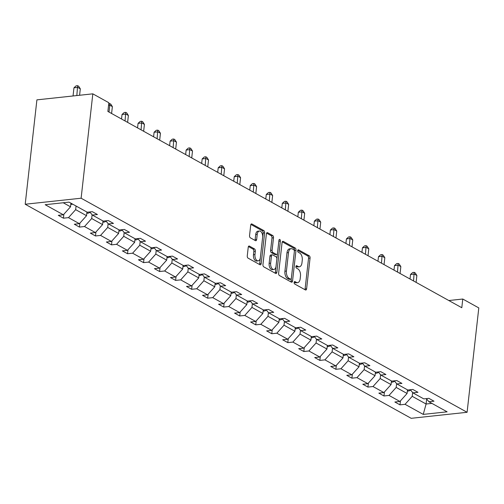 <?xml version="1.0" encoding="UTF-8"?>
<svg xmlns="http://www.w3.org/2000/svg" width="504" height="504" viewBox="0 0 504 504"><rect width="100%" height="100%" fill="white"/><g stroke="black" fill="none" stroke-linecap="round" stroke-linejoin="round"><path stroke-width="0.76" d="M294.128 282.41A1.26 0.712 83.9 0 0 294.695 283.998L305.411 289.939A1.802 1.014 83.9 0 0 305.796 290.027A1.802 1.014 83.9 0 0 306.615 288.792L310.061 258.054A1.802 1.014 83.9 0 0 309.242 255.793L298.526 249.845A1.26 0.712 83.9 0 0 298.261 249.789A1.26 0.712 83.9 0 0 297.688 250.652A1.26 0.712 83.9 0 0 298.261 252.239L299.647 253.008A5.771 3.245 83.9 0 1 302.261 260.259L301.972 262.823A5.771 3.245 83.9 0 1 299.363 266.774A5.771 3.245 83.9 0 1 298.135 266.496L296.749 265.728A1.26 0.712 83.9 0 0 296.478 265.665A1.26 0.712 83.9 0 0 295.905 266.534A1.26 0.712 83.9 0 0 296.478 268.115L297.864 268.89A5.771 3.245 83.9 0 1 300.478 276.142L300.195 278.699A5.771 3.245 83.9 0 1 297.581 282.649A5.771 3.245 83.9 0 1 296.352 282.379L294.966 281.61A1.26 0.712 83.9 0 0 294.695 281.547A1.26 0.712 83.9 0 0 294.128 282.41M249.436 246.109A1.802 1.014 83.9 0 0 249.052 246.021A1.802 1.014 83.9 0 0 248.233 247.256L247.269 255.881A1.802 1.014 83.9 0 0 248.081 258.142L259.982 264.745A1.802 1.014 83.9 0 0 260.366 264.833A1.802 1.014 83.9 0 0 261.185 263.598L264.632 232.861A1.802 1.014 83.9 0 0 263.812 230.593L251.912 223.996A1.802 1.014 83.9 0 0 251.528 223.908A1.802 1.014 83.9 0 0 250.715 225.143L249.549 235.557A1.802 1.014 83.9 0 0 250.362 237.825L255.459 240.647A1.802 1.014 83.9 0 0 255.843 240.736A1.802 1.014 83.9 0 0 256.656 239.501L257.235 234.335A4.826 2.715 83.9 0 1 259.415 231.034A4.826 2.715 83.9 0 1 262.628 237.327L260.36 257.563A4.826 2.715 83.9 0 1 258.18 260.864A4.826 2.715 83.9 0 1 254.967 254.57L255.345 251.2A1.802 1.014 83.9 0 0 254.526 248.932L249.436 246.109L248.692 246.185M467.095 412.291L478.8 307.913L462.773 299.029L461.796 307.724L107.875 111.428L108.851 102.728L92.824 93.838L81.119 198.217L467.095 412.291L411.176 418.314L25.2 204.24L81.119 198.217M278.63 273.275A1.802 1.014 83.9 0 0 279.443 275.537L291.344 282.139A1.802 1.014 83.9 0 0 291.728 282.227A1.802 1.014 83.9 0 0 292.547 280.993L295.993 250.255A1.802 1.014 83.9 0 0 295.174 247.987L283.273 241.391A1.802 1.014 83.9 0 0 282.889 241.303A1.802 1.014 83.9 0 0 282.076 242.537L278.63 273.275M275.663 273.439L263.762 266.843A1.802 1.014 83.9 0 1 262.949 264.575L266.396 233.837A1.802 1.014 83.9 0 1 267.208 232.602A1.802 1.014 83.9 0 1 267.593 232.691L272.689 235.513A1.802 1.014 83.9 0 1 273.502 237.781L272.11 250.249A1.802 1.014 83.9 0 0 272.922 252.517L276.299 254.388A1.802 1.014 83.9 0 0 276.683 254.476A1.802 1.014 83.9 0 0 277.502 253.241L278.958 240.263A1.26 0.712 83.9 0 1 279.531 239.4A1.26 0.712 83.9 0 1 280.369 241.044L276.866 272.292A1.802 1.014 83.9 0 1 276.047 273.527A1.802 1.014 83.9 0 1 275.663 273.439M69.054 202.136L87.236 212.222L92.301 211.674L97.436 214.521L92.371 215.069L103.263 221.111L108.328 220.563L113.463 223.411L108.398 223.959L119.29 230L124.349 229.452L129.49 232.3L124.425 232.848L135.318 238.89L140.377 238.342L145.517 241.189L140.452 241.737L151.345 247.779L156.404 247.231L161.545 250.078L156.479 250.627L167.372 256.668L172.431 256.12L177.572 258.968L172.507 259.516L183.399 265.551L188.458 265.01L193.599 267.857L188.534 268.405L199.42 274.441L204.485 273.899L209.62 276.746L204.561 277.294L215.447 283.33L220.513 282.788L225.647 285.636L220.588 286.184L231.475 292.219L236.54 291.677L241.674 294.525L236.615 295.073L247.502 301.108L252.567 300.567L257.702 303.414L252.643 303.956L263.529 309.998L268.594 309.456L273.729 312.304L268.67 312.845L279.556 318.887L284.621 318.345L289.756 321.193L284.691 321.735L295.583 327.776L300.649 327.235L305.783 330.082L300.718 330.624L311.611 336.666L316.676 336.118L321.81 338.971L316.745 339.513L327.638 345.555L332.697 345.007L337.837 347.861L332.772 348.403L343.665 354.444L348.724 353.896L353.865 356.75L348.799 357.292L359.692 363.334L364.751 362.786L369.892 365.639L364.827 366.181L375.719 372.223L380.778 371.675L385.919 374.522L380.854 375.071L391.747 381.112L396.805 380.564L401.94 383.412L396.881 383.96L407.767 390.001L412.833 389.453L417.967 392.301L412.908 392.849L423.795 398.891L428.86 398.343L433.994 401.19L428.935 401.738L447.117 411.825L423.24 414.395L405.059 404.309L399.993 404.857L394.859 402.003L399.918 401.461L389.031 395.419L383.966 395.968L378.832 393.114L383.891 392.572L373.004 386.53L367.939 387.078L362.804 384.224L367.863 383.683L356.977 377.641L351.912 378.189L346.777 375.335L351.836 374.793L340.95 368.752L335.885 369.3L330.75 366.452L335.815 365.904L324.923 359.862L319.857 360.41L314.723 357.563L319.788 357.015L308.895 350.973L303.83 351.521L298.696 348.674L303.761 348.125L292.868 342.084L287.809 342.632L282.668 339.784L287.734 339.236L276.841 333.194L271.782 333.743L266.641 330.895L271.706 330.347L260.814 324.311L255.755 324.853L250.614 322.006L255.679 321.457L244.787 315.422L239.728 315.964L234.587 313.116L239.652 312.568L228.759 306.533L223.7 307.075L218.566 304.227L223.625 303.679L212.738 297.644L207.673 298.185L202.539 295.338L207.598 294.79L196.711 288.754L191.646 289.296L186.512 286.448L191.57 285.907L180.684 279.865L175.619 280.407L170.484 277.559L175.543 277.017L164.657 270.976L159.592 271.517L154.457 268.67L159.516 268.128L148.63 262.086L143.564 262.628L138.43 259.781L143.495 259.239L132.602 253.197L127.537 253.739L122.403 250.891L127.468 250.349L116.575 244.308L111.51 244.856L106.376 242.002L111.441 241.46L100.548 235.418L95.489 235.966L90.348 233.113L95.413 232.571L84.521 226.529L79.462 227.077L74.321 224.223L79.386 223.681L68.494 217.64L63.435 218.188L58.294 215.334L63.359 214.792L45.177 204.706L69.054 202.136M86.959 212.064L86.549 215.693L75.663 209.651L76.066 206.029M75.663 209.651L68.494 217.64M86.549 215.693L79.386 223.681M89.769 211.951L92.371 215.069M102.986 220.954L102.577 224.582L91.69 218.541L92.112 214.761M91.69 218.541L84.521 226.529M102.577 224.582L95.413 232.571M105.796 220.834L108.398 223.959M119.013 229.843L118.604 233.472L107.717 227.43L108.139 223.65M107.717 227.43L100.548 235.418M118.604 233.472L111.441 241.46M121.823 229.723L124.425 232.848M135.041 238.732L134.631 242.355L123.745 236.319L124.167 232.533M123.745 236.319L116.575 244.308M134.631 242.355L127.468 250.349M137.85 238.613L140.452 241.737M151.068 247.621L150.658 251.244L139.772 245.209L140.194 241.422M139.772 245.209L132.602 253.197M150.658 251.244L143.495 259.239M153.877 247.502L156.479 250.627M167.095 256.511L166.685 260.133L155.793 254.098L156.221 250.312M155.793 254.098L148.63 262.086M166.685 260.133L159.516 268.128M169.898 256.391L172.507 259.516M183.116 265.4L182.713 269.023L171.82 262.987L172.248 259.201M171.82 262.987L164.657 270.976M182.713 269.023L175.543 277.017M185.926 265.28L188.534 268.405M199.143 274.289L198.74 277.912L187.847 271.877L188.276 268.09M187.847 271.877L180.684 279.865M198.74 277.912L191.57 285.907M201.953 274.17L204.561 277.294M215.17 283.179L214.767 286.801L203.874 280.76L204.303 276.979M203.874 280.76L196.711 288.754M214.767 286.801L207.598 294.79M217.98 283.059L220.588 286.184M231.197 292.068L230.794 295.691L219.901 289.649L220.324 285.869M219.901 289.649L212.738 297.644M230.794 295.691L223.625 303.679M234.007 291.948L236.615 295.073M247.225 300.957L246.821 304.58L235.929 298.538L236.351 294.758M235.929 298.538L228.759 306.533M246.821 304.58L239.652 312.568M250.034 300.838L252.643 303.956M263.252 309.847L262.849 313.469L251.956 307.427L252.378 303.647M251.956 307.427L244.787 315.422M262.849 313.469L255.679 321.457M266.062 309.727L268.67 312.845M279.279 318.736L278.869 322.358L267.983 316.317L268.405 312.537M267.983 316.317L260.814 324.311M278.869 322.358L271.706 330.347M282.089 318.616L284.691 321.735M295.306 327.625L294.897 331.248L284.01 325.206L284.432 321.426M284.01 325.206L276.841 333.194M294.897 331.248L287.734 339.236M298.116 327.506L300.718 330.624M311.333 336.514L310.924 340.137L300.038 334.095L300.46 330.315M300.038 334.095L292.868 342.084M310.924 340.137L303.761 348.125M314.143 336.395L316.745 339.513M327.361 345.404L326.951 349.026L316.065 342.985L316.487 339.205M316.065 342.985L308.895 350.973M326.951 349.026L319.788 357.015M330.17 345.284L332.772 348.403M343.388 354.287L342.978 357.916L332.092 351.874L332.514 348.094M332.092 351.874L324.923 359.862M342.978 357.916L335.815 365.904M346.198 354.173L348.799 357.292M359.415 363.176L359.006 366.805L348.119 360.763L348.541 356.983M348.119 360.763L340.95 368.752M359.006 366.805L351.836 374.793M362.219 363.063L364.827 366.181M375.442 372.065L375.033 375.694L364.14 369.652L364.568 365.873M364.14 369.652L356.977 377.641M375.033 375.694L367.863 383.683M378.246 371.952L380.854 375.071M391.463 380.955L391.06 384.584L380.167 378.542L380.596 374.762M380.167 378.542L373.004 386.53M391.06 384.584L383.891 392.572M394.273 380.835L396.881 383.96M407.49 389.844L407.087 393.473L396.194 387.431L396.623 383.651M396.194 387.431L389.031 395.419M407.087 393.473L399.918 401.461M410.3 389.724L412.908 392.849M426.655 399.004L426.094 404.013L412.222 396.32L412.65 392.534M412.222 396.32L405.059 404.309M423.24 414.395L426.094 404.013L431.903 403.383M92.824 93.838L36.905 99.861L25.2 204.24M462.773 299.029L448.825 300.529M63.239 202.759L70.529 206.804L70.932 203.175M426.327 398.614L428.935 401.738M70.529 206.804L63.359 214.792M400.441 400.882L399.993 404.857M384.413 391.992L383.966 395.968M368.386 383.103L367.939 387.078M352.359 374.214L351.912 378.189M336.332 365.324L335.885 369.3M320.305 356.435L319.857 360.41M304.277 347.546L303.83 351.521M288.25 338.656L287.809 342.632M272.223 329.767L271.782 333.743M256.196 320.878L255.755 324.853M240.175 311.989L239.728 315.964M224.148 303.099L223.7 307.075M208.121 294.21L207.673 298.185M192.093 285.327L191.646 289.296M176.066 276.438L175.619 280.407M160.039 267.548L159.592 271.517M144.012 258.659L143.564 262.628M127.985 249.77L127.537 253.739M111.957 240.881L111.51 244.856M95.93 231.991L95.489 235.966M79.903 223.102L79.462 227.077M63.876 214.213L63.435 218.188M294.172 282.164L294.84 282.542A5.771 3.245 83.9 0 0 296.075 282.813L297.581 282.649M299.363 266.774L297.851 266.937A5.771 3.245 83.9 0 1 296.623 266.66L295.949 266.288M304.907 289.661A1.802 1.014 83.9 0 0 305.103 288.956L308.549 258.218A1.802 1.014 83.9 0 0 307.73 255.95L297.732 250.406M290.839 281.862A1.802 1.014 83.9 0 0 291.035 281.15L294.481 250.419A1.802 1.014 83.9 0 0 293.662 248.151L282.272 241.832M290.506 279.134A1.26 0.712 83.9 0 0 290.77 279.191A1.26 0.712 83.9 0 0 291.344 278.328L294.368 251.351A1.26 0.712 83.9 0 0 293.8 249.763L292.339 248.951A5.771 3.245 83.9 0 0 291.104 248.68A5.771 3.245 83.9 0 0 288.496 252.624L286.429 271.07A5.771 3.245 83.9 0 0 289.044 278.321L290.506 279.134L288.994 279.298A1.26 0.712 83.9 0 0 289.264 279.355A1.26 0.712 83.9 0 0 289.51 279.241M291.104 248.68L289.592 248.837A5.771 3.245 83.9 0 0 286.984 252.787L288.496 252.624M288.994 279.298L287.532 278.485A5.771 3.245 83.9 0 1 284.918 271.228L286.984 252.787M266.591 233.132L271.177 235.677L272.689 235.513M276.683 254.476L275.178 254.64A1.802 1.014 83.9 0 1 274.793 254.552L271.41 252.674A1.802 1.014 83.9 0 1 270.598 250.412L271.996 237.945A1.802 1.014 83.9 0 0 271.177 235.677M275.159 273.162A1.802 1.014 83.9 0 0 275.354 272.456L278.857 241.208A1.26 0.712 83.9 0 0 278.869 241.044M270.654 263.183A4.826 2.715 83.9 0 0 273.867 269.476A4.826 2.715 83.9 0 0 276.053 266.175L276.853 259.043A1.802 1.014 83.9 0 0 276.034 256.775L272.658 254.904A1.802 1.014 83.9 0 0 272.273 254.816A1.802 1.014 83.9 0 0 271.454 256.051L270.654 263.183L269.142 263.346A4.826 2.715 83.9 0 0 272.362 269.64L273.867 269.476M272.273 254.816L270.761 254.98A1.802 1.014 83.9 0 0 269.942 256.215L271.454 256.051M269.142 263.346L269.942 256.215M258.18 260.864L256.668 261.028A4.826 2.715 83.9 0 1 253.455 254.734L253.833 251.357A1.802 1.014 83.9 0 0 253.014 249.096L248.428 246.551M259.415 231.034L257.903 231.197A4.826 2.715 83.9 0 0 255.723 234.499L257.235 234.335M254.955 240.37A1.802 1.014 83.9 0 0 255.144 239.665L255.723 234.499M259.478 264.468A1.802 1.014 83.9 0 0 259.673 263.756L263.119 233.024A1.802 1.014 83.9 0 0 262.3 230.756L250.91 224.438M407.364 390.972L408.334 391.028A4.87 3.742 -61 0 0 410.558 390.033M416.102 282.379L416.871 275.493L414.307 274.069L410.527 274.472L410.017 279.008M410.527 274.472L412.681 272.519L414.194 272.355L413.532 280.955M414.194 272.355L415.22 272.922L416.871 275.493M391.337 382.082L392.307 382.139A4.87 3.742 -61 0 0 394.531 381.144M400.075 273.489L400.844 266.603L398.28 265.18L394.5 265.583L393.989 270.119M394.5 265.583L396.654 263.63L398.166 263.466L397.505 272.066M398.166 263.466L399.193 264.033L400.844 266.603M375.31 373.193L376.286 373.256A4.87 3.742 -61 0 0 378.504 372.254M384.048 264.6L384.817 257.714L382.252 256.29L378.473 256.693L377.962 261.229M378.473 256.693L380.627 254.741L382.139 254.577L381.478 263.176M382.139 254.577L383.166 255.144L384.817 257.714M359.289 364.304L360.259 364.367A4.87 3.742 -61 0 0 362.477 363.365M368.021 255.711L368.789 248.825L366.225 247.401L362.445 247.804L361.935 252.34M362.445 247.804L364.606 245.851L366.112 245.687L365.45 254.287M366.112 245.687L367.139 246.261L368.789 248.825M343.262 355.414L344.232 355.478A4.87 3.742 -61 0 0 346.45 354.482M351.994 246.821L352.769 239.936L350.198 238.512L346.418 238.915L345.908 243.451M346.418 238.915L348.579 236.962L350.085 236.798L349.423 245.398M350.085 236.798L351.118 237.371L352.769 239.936M327.235 346.531L328.205 346.588A4.87 3.742 -61 0 0 330.422 345.593M335.966 237.932L336.741 231.046L334.171 229.622L330.391 230.032L329.887 234.562M330.391 230.032L332.552 228.073L334.064 227.909L333.396 236.508M334.064 227.909L335.091 228.482L336.741 231.046M311.207 337.642L312.178 337.699A4.87 3.742 -61 0 0 314.401 336.704M319.939 229.043L320.714 222.157L318.144 220.733L314.364 221.143L313.86 225.672M314.364 221.143L316.525 219.183L318.037 219.019L317.369 227.619M318.037 219.019L319.063 219.593L320.714 222.157M295.18 328.753L296.15 328.81A4.87 3.742 -61 0 0 298.374 327.814M303.912 220.154L304.687 213.268L302.117 211.844L298.337 212.253L297.832 216.783M298.337 212.253L300.497 210.294L302.009 210.13L301.342 218.73M302.009 210.13L303.036 210.703L304.687 213.268M279.153 319.864L280.123 319.92A4.87 3.742 -61 0 0 282.347 318.925M287.885 211.264L288.66 204.378L286.089 202.954L282.309 203.364L281.805 207.894M282.309 203.364L284.47 201.405L285.982 201.241L285.321 209.84M285.982 201.241L287.009 201.814L288.66 204.378M263.126 310.974L264.096 311.031A4.87 3.742 -61 0 0 266.32 310.036M271.858 202.381L272.632 195.489L270.062 194.065L266.288 194.475L265.778 199.004M266.288 194.475L268.443 192.515L269.955 192.352L269.293 200.951M269.955 192.352L270.982 192.925L272.632 195.489M247.099 302.085L248.069 302.142A4.87 3.742 -61 0 0 250.293 301.146M255.83 193.492L256.605 186.6L254.035 185.176L250.261 185.585L249.751 190.115M250.261 185.585L252.416 183.626L253.928 183.462L253.266 192.062M253.928 183.462L254.955 184.036L256.605 186.6M231.071 293.196L232.042 293.252A4.87 3.742 -61 0 0 234.266 292.257M239.803 184.603L240.578 177.71L238.008 176.287L234.234 176.696L233.724 181.226M234.234 176.696L236.389 174.737L237.901 174.579L237.239 183.179M237.901 174.579L238.928 175.146L240.578 177.71M215.044 284.306L216.014 284.363A4.87 3.742 -61 0 0 218.238 283.368M223.782 175.713L224.551 168.821L221.981 167.397L218.207 167.807L217.697 172.337M218.207 167.807L220.361 165.847L221.873 165.69L221.212 174.289M221.873 165.69L222.9 166.257L224.551 168.821M199.017 275.417L199.987 275.474A4.87 3.742 -61 0 0 202.211 274.478M207.755 166.824L208.524 159.938L205.96 158.508L202.18 158.917L201.669 163.447M202.18 158.917L204.334 156.958L205.846 156.801L205.185 165.4M205.846 156.801L206.873 157.368L208.524 159.938M182.99 266.528L183.966 266.584A4.87 3.742 -61 0 0 186.184 265.589M191.728 157.935L192.496 151.049L189.932 149.619L186.152 150.028L185.642 154.558M186.152 150.028L188.307 148.075L189.819 147.911L189.157 156.511M189.819 147.911L190.846 148.478L192.496 151.049M166.963 257.639L167.939 257.695A4.87 3.742 -61 0 0 170.157 256.7M175.701 149.045L176.469 142.16L173.905 140.736L170.125 141.139L169.615 145.669M170.125 141.139L172.28 139.186L173.792 139.022L173.13 147.622M173.792 139.022L174.819 139.589L176.469 142.16M150.942 248.749L151.912 248.806A4.87 3.742 -61 0 0 154.13 247.811M159.673 140.156L160.442 133.27L157.878 131.846L154.098 132.25L153.588 136.779M154.098 132.25L156.259 130.297L157.765 130.133L157.103 138.732M157.765 130.133L158.798 130.7L160.442 133.27M134.915 239.86L135.885 239.917A4.87 3.742 -61 0 0 138.102 238.921M143.646 131.267L144.421 124.381L141.851 122.957L138.071 123.36L137.56 127.896M138.071 123.36L140.232 121.407L141.744 121.243L141.076 129.843M141.744 121.243L142.771 121.81L144.421 124.381M118.887 230.971L119.858 231.027A4.87 3.742 -61 0 0 122.075 230.032M127.619 122.377L128.394 115.492L125.824 114.068L122.044 114.471L121.54 119.007M122.044 114.471L124.205 112.518L125.717 112.354L125.049 120.954M125.717 112.354L126.743 112.921L128.394 115.492M102.86 222.081L103.83 222.138A4.87 3.742 -61 0 0 106.054 221.143M111.592 113.488L112.367 106.602L109.796 105.178L109.022 112.064M108.757 103.566L110.716 104.032L112.367 106.602M109.689 103.465L109.796 105.178L108.562 105.311M86.833 213.192L87.803 213.255A4.87 3.742 -61 0 0 90.027 212.253M70.806 204.303L71.776 204.366A4.87 3.742 -61 0 0 72.664 204.139M79.588 95.262L80.312 88.824L77.742 87.4L73.962 87.803L73.049 95.968M73.962 87.803L76.123 85.85L77.635 85.686L76.829 95.565M77.635 85.686L78.662 86.26L80.312 88.824M294.84 282.542L296.352 282.379M296.226 265.784L296.749 265.728M296.623 266.66L298.135 266.496M298.009 249.902L298.526 249.845M307.73 255.95L309.242 255.793M308.549 258.218L310.061 258.054M305.103 288.956L306.615 288.792M294.449 281.667L294.966 281.61M282.536 241.466L283.273 241.391M293.662 248.151L295.174 247.987M294.481 250.419L295.993 250.255M291.035 281.15L292.547 280.993M284.918 271.228L286.429 271.07M287.532 278.485L289.044 278.321M266.855 232.772L267.593 232.691M271.996 237.945L273.502 237.781M270.598 250.412L272.11 250.249M271.41 252.674L272.922 252.517M274.793 254.552L276.299 254.388M278.857 241.208L280.369 241.044M275.354 272.456L276.866 272.292M253.014 249.096L254.526 248.932M253.833 251.357L255.345 251.2M253.455 254.734L254.967 254.57M255.144 239.665L256.656 239.501M251.175 224.072L251.912 223.996M262.3 230.756L263.812 230.593M263.119 233.024L264.632 232.861M259.673 263.756L261.185 263.598M407.408 390.569L408.234 391.028M391.387 381.679L392.206 382.139M375.36 372.79L376.179 373.25M359.333 363.901L360.158 364.361M343.306 355.011L344.131 355.471M327.279 346.122L328.104 346.582M311.252 337.233L312.077 337.693M295.224 328.343L296.05 328.803M279.197 319.454L280.022 319.914M263.17 310.571L263.995 311.025M247.143 301.682L247.968 302.135M231.116 292.793L231.941 293.246M215.088 283.903L215.914 284.357M199.067 275.014L199.886 275.468M183.04 266.125L183.859 266.578M167.013 257.235L167.838 257.689M150.986 248.346L151.811 248.8M134.959 239.457L135.784 239.917M118.931 230.567L119.757 231.027M102.904 221.678L103.73 222.138M86.877 212.789L87.702 213.249M70.85 203.899L71.675 204.359M289.264 279.355L290.77 279.191"/></g></svg>
